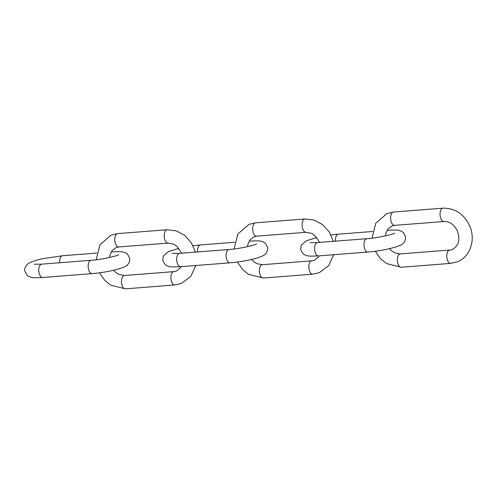 <?xml version="1.0" encoding="UTF-8"?>
<svg xmlns="http://www.w3.org/2000/svg" width="497" height="497" viewBox="0 0 497 497"><rect width="100%" height="100%" fill="white"/><g stroke="black" fill="none" stroke-linecap="round" stroke-linejoin="round"><path stroke-width="0.75" d="M394.562 225.371A6.691 3.392 85.5 0 1 390.704 219.494A6.691 3.392 85.5 0 1 392.99 212.157A6.691 3.392 85.5 0 1 393.518 212.033L442.939 208.162A6.691 3.392 85.5 0 0 442.411 208.293A6.691 3.392 85.5 0 0 440.125 215.623A6.691 3.392 85.5 0 0 443.983 221.5L394.562 225.371L391.841 226.011L387.89 229.129L385.927 233.217L385.448 235.876M375.322 251.24L380.621 258.819L386.467 263.553L401.265 267.249L450.686 263.379A6.691 3.392 -94.5 0 1 446.784 256.98A6.691 3.392 -94.5 0 1 449.642 250.047C452.692 250.656 459.545 244.872 458.812 238.454C458.917 230.036 452.668 221.159 443.983 221.5M401.265 267.249A6.691 3.392 -94.5 0 1 397.364 260.844A6.691 3.392 -94.5 0 1 400.222 253.911L449.642 250.047M394.581 233.149C394.363 233.969 376.943 238.225 366.904 238.697A6.691 3.392 85.5 0 0 364.164 246.68A6.691 3.392 85.5 0 0 367.948 252.035L318.527 255.905C309.581 256.247 306.618 256.657 302.81 253.507L300.691 249.482L301.281 245.319L306.127 240.89L316.788 237.529M366.904 238.697L317.484 242.567A6.691 3.392 85.5 0 0 314.744 250.544A6.691 3.392 85.5 0 0 318.527 255.905M386.989 230.546A6.691 3.392 -94.5 0 1 387.759 230.304C396.699 229.962 399.669 229.552 403.477 232.695L405.589 236.727C405.44 244.524 400.414 245.282 395.009 247.22C386.796 249.562 377.776 251.171 367.948 252.035M335.481 241.157A6.691 3.392 -94.5 0 1 338.339 234.174L372.588 231.49M256.638 236.162A6.691 3.392 85.5 0 1 252.787 230.285A6.691 3.392 85.5 0 1 255.067 222.948A6.691 3.392 85.5 0 1 255.595 222.824L305.015 218.96A6.691 3.392 85.5 0 0 304.487 219.084A6.691 3.392 85.5 0 0 302.207 226.415A6.691 3.392 85.5 0 0 306.059 232.298L256.638 236.162L253.924 236.802L249.966 239.927L248.003 244.008L247.531 246.667M237.398 262.031L242.704 269.616L248.55 274.344L263.348 278.04L312.768 274.176A6.691 3.392 -94.5 0 1 308.861 267.771A6.691 3.392 -94.5 0 1 311.725 260.838L314.439 260.198L318.397 257.073L319.192 255.849M263.348 278.04A6.691 3.392 -94.5 0 1 259.44 271.635A6.691 3.392 -94.5 0 1 262.304 264.702L311.725 260.838M118.721 246.953A6.691 3.392 85.5 0 1 114.863 241.076A6.691 3.392 85.5 0 1 117.149 233.745A6.691 3.392 85.5 0 1 117.677 233.621L167.098 229.751A6.691 3.392 85.5 0 0 166.57 229.875A6.691 3.392 85.5 0 0 164.29 237.212A6.691 3.392 85.5 0 0 168.141 243.089L118.721 246.953L116 247.599L112.049 250.718L110.085 254.799L109.607 257.465M99.481 272.828L104.78 280.407L110.626 285.141L125.424 288.838L174.845 284.967A6.691 3.392 -94.5 0 1 170.943 278.562A6.691 3.392 -94.5 0 1 173.801 271.629L176.522 270.989L180.473 267.871L181.268 266.647M125.424 288.838A6.691 3.392 -94.5 0 1 121.523 282.433A6.691 3.392 -94.5 0 1 124.38 275.5L173.801 271.629M256.657 243.94C256.44 244.766 239.02 249.016 228.98 249.494A6.691 3.392 85.5 0 0 226.247 257.471A6.691 3.392 85.5 0 0 230.024 262.826L180.604 266.696C171.664 267.038 168.694 267.448 164.886 264.305L162.767 260.273L163.358 256.11L168.21 251.681L178.87 248.326M228.98 249.494L179.56 253.358A6.691 3.392 85.5 0 0 176.826 261.341A6.691 3.392 85.5 0 0 180.604 266.696M249.065 241.343A6.691 3.392 -94.5 0 1 249.836 241.095C258.782 240.753 261.745 240.343 265.553 243.493L267.672 247.518C267.516 255.321 262.497 256.073 257.092 258.011C248.873 260.36 239.852 261.962 230.024 262.826M197.557 251.948A6.691 3.392 -94.5 0 1 200.415 244.965L234.671 242.281M118.74 254.731C118.522 255.557 101.102 259.813 91.063 260.285A6.691 3.392 85.5 0 0 88.323 268.262A6.691 3.392 85.5 0 0 92.107 273.623L42.686 277.488C33.74 277.835 30.777 278.245 26.968 275.096L24.85 271.07C23.837 268.927 26.353 263.982 30.286 262.478C34.691 260.67 39.046 259.372 43.369 258.577L62.498 255.756L96.747 253.079M91.063 260.285L41.642 264.155A6.691 3.392 85.5 0 0 38.903 272.132A6.691 3.392 85.5 0 0 42.686 277.488M111.148 252.134A6.691 3.392 -94.5 0 1 111.918 251.892C120.858 251.544 123.828 251.134 127.636 254.284L129.748 258.316C129.599 266.112 124.573 266.87 119.174 268.809C110.955 271.151 101.935 272.754 92.107 273.623M59.64 262.745A6.691 3.392 -94.5 0 1 62.498 255.756M450.686 263.379L457.302 261.832C469.969 257.061 475.635 240.362 470.1 226.936C464.602 214.393 455.544 208.137 442.939 208.162M389.493 248.674L391.555 250.774L394.804 252.867L400.222 253.911M393.518 212.033L386.902 213.58L375.763 223.228L372.023 238.175M387.095 230.353L387.759 230.304M317.484 242.567L310.047 242.642M338.339 234.174L330.965 234.969M312.768 274.176L319.385 272.629L328.691 265.628L333.692 254.719M319.639 242.399L314.725 235.435L311.476 233.341L306.059 232.298M305.015 218.96L314.297 220.103L322.752 224.712L329.349 232.105L333.319 241.325M251.575 259.471L253.638 261.565L256.887 263.658L262.304 264.702M255.595 222.824L248.978 224.371L237.839 234.019L234.099 248.972M174.845 284.967L181.461 283.42L190.773 276.419L195.775 265.51M181.716 253.19L176.808 246.226L173.559 244.133L168.141 243.089M167.098 229.751L176.379 230.894L184.828 235.503L191.426 242.903L195.402 252.122M113.651 270.262L115.714 272.362L118.963 274.45L124.38 275.5M117.677 233.621L111.061 235.168L99.922 244.816L96.182 259.763M249.171 241.151L249.836 241.095M179.56 253.358L172.124 253.433M200.415 244.965L193.041 245.76M111.253 251.942L111.918 251.892M41.642 264.155L34.206 264.23"/></g></svg>
